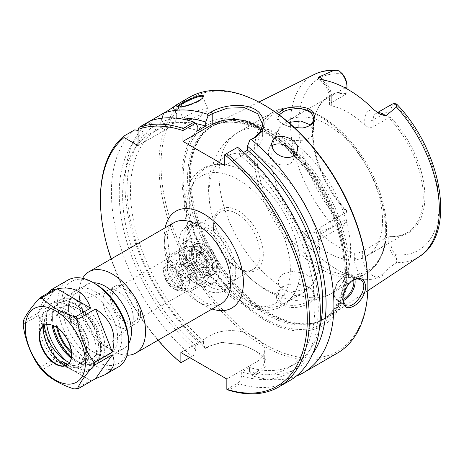 <?xml version="1.0" encoding="UTF-8"?>
<svg xmlns="http://www.w3.org/2000/svg" width="464" height="464" viewBox="0 0 464 464"><rect width="100%" height="100%" fill="white"/><g stroke="black" fill="none" stroke-linecap="round" stroke-linejoin="round"><path stroke-width="0.35" stroke-dasharray="2.32 1.74" d="M219.368 270.97A24.882 14.367 60 0 1 214.211 282.361A24.882 14.367 60 0 1 189.329 267.995A24.882 14.367 60 0 1 189.335 239.267A24.882 14.367 60 0 1 208.504 245.932A24.882 14.367 60 0 1 219.368 270.97M214.061 274.033A24.882 14.367 60 0 1 208.904 285.424A24.882 14.367 60 0 1 184.022 271.057A24.882 14.367 60 0 1 184.022 242.33A24.882 14.367 60 0 1 203.197 248.994A24.882 14.367 60 0 1 214.061 274.033M214.298 268.041A17.713 10.225 -120 0 0 206.567 250.218A17.713 10.225 -120 0 0 192.914 245.473A17.713 10.225 -120 0 0 192.914 265.924A17.713 10.225 -120 0 0 210.627 276.15A17.713 10.225 -120 0 0 214.298 268.041M196.463 279.258A18.838 10.875 -120 0 0 205.883 280.192A18.838 10.875 -120 0 0 205.883 258.436A18.838 10.875 -120 0 0 187.044 247.561A18.838 10.875 -120 0 0 184.156 262.659A18.838 10.875 -120 0 0 196.463 279.258M216.381 266.841A17.713 10.225 -120 0 0 208.649 249.011A17.713 10.225 -120 0 0 195.002 244.267A17.713 10.225 -120 0 0 195.002 264.724A17.713 10.225 -120 0 0 212.715 274.949A17.713 10.225 -120 0 0 216.381 266.841M82.633 278.319A46.91 27.08 -120 0 0 79.222 293.265A46.91 27.08 -120 0 0 112.392 350.714A46.91 27.08 -120 0 0 127.037 355.233M158.038 340.228A146.264 84.448 60 0 1 111.134 258.976M104.818 346.944A36.934 21.327 -120 0 0 88.694 309.772A36.934 21.327 -120 0 0 60.233 299.877A36.934 21.327 -120 0 0 52.583 316.79A36.934 21.327 -120 0 0 78.7 362.024A36.934 21.327 -120 0 0 97.167 363.857A36.934 21.327 -120 0 0 104.818 346.944M53.256 325.606A34.684 20.027 60 0 1 52.583 318.629A34.684 20.027 60 0 1 77.105 304.465A34.684 20.027 60 0 1 101.633 346.944A34.684 20.027 60 0 1 77.105 361.108A34.684 20.027 60 0 1 71.398 357.031M93.49 282.767A36.934 21.327 -120 0 0 86.872 284.496A36.934 21.327 -120 0 0 79.222 301.409A36.934 21.327 -120 0 0 105.34 346.643A36.934 21.327 -120 0 0 123.813 348.476A36.934 21.327 -120 0 0 128.615 343.609M56.753 327.538A29.87 17.249 60 0 1 69.571 305.648A29.87 17.249 60 0 1 98.229 344.978A29.87 17.249 60 0 1 96.843 352.884A29.87 17.249 60 0 1 71.473 353.04M125.402 289.524A18.838 10.875 60 0 1 137.709 306.124A18.838 10.875 60 0 1 134.821 321.216A18.838 10.875 60 0 1 125.402 320.288A18.838 10.875 60 0 1 113.094 303.682A18.838 10.875 60 0 1 115.983 288.591A18.838 10.875 60 0 1 125.402 289.524M57.78 328.274A29.447 17 60 0 1 64.444 306.263A29.447 17 60 0 1 70.203 305.735A29.447 17 60 0 1 98.449 344.503A29.447 17 60 0 1 97.08 352.292A29.447 17 60 0 1 93.745 357.013A29.447 17 60 0 1 71.352 351.782M133.278 317.823A21.39 12.348 60 0 1 129.862 326.905A21.39 12.348 60 0 1 128.853 327.613A21.39 12.348 60 0 1 107.462 315.265A21.39 12.348 60 0 1 107.462 290.563A21.39 12.348 60 0 1 108.576 290.041A21.39 12.348 60 0 1 124.63 297.041A21.39 12.348 60 0 1 133.278 317.823M140.528 313.635A21.39 12.348 60 0 1 136.097 323.425A21.39 12.348 60 0 1 114.707 311.077A21.39 12.348 60 0 1 114.707 286.381A21.39 12.348 60 0 1 131.19 292.111A21.39 12.348 60 0 1 140.528 313.635M191.319 252.37A17.731 10.237 60 0 1 194.99 244.255A17.731 10.237 60 0 1 212.721 254.492A17.731 10.237 60 0 1 212.721 274.961A17.731 10.237 60 0 1 199.062 270.21A17.731 10.237 60 0 1 191.319 252.37M202.977 97.359L202.878 97.753C202.147 100.978 187.299 106.703 181.157 107.317L178.327 107.074M205.877 348.377L205.308 348.267L208.974 346.156L221.618 342.403L242.718 344.978L252.863 349.491L257.073 351.921C269.155 359.177 269.213 366.543 257.242 374.025L253.582 376.136L251.842 374.912L256.093 372.459L262.502 367.355L264.747 361.908L262.485 356.503L256.093 351.55L251.911 349.137L242.208 344.816L222.128 342.357L210.122 345.924L205.877 348.377L203.597 345.013L203.597 340.982L195.762 345.506L195.762 349.537L193.482 355.534L189.805 357.651M205.308 348.267A147.743 85.301 60 0 1 148.318 121.991L150.058 120.988L152.929 126.84A140.72 81.246 60 0 1 197.85 126.614M163.63 113.152L173.455 107.271M337.276 353.179A147.743 85.301 60 0 1 189.532 267.879A147.743 85.301 60 0 1 189.532 97.278M296.223 376.159A147.743 85.301 60 0 1 253.582 376.136M186.25 119.671A13.299 2.442 -22.4 0 0 207.043 110.734A13.299 2.442 -22.4 0 0 207.947 109.173A13.299 2.442 -22.4 0 0 194.723 111.981A13.299 2.442 -22.4 0 0 183.361 119.312A13.299 2.442 -22.4 0 0 185.101 119.782A13.299 2.442 -22.4 0 0 186.25 119.671M271.8 145.824A13.299 9.993 23.7 0 0 268.963 149.188A13.299 9.993 23.7 0 0 271.736 159.958A13.299 9.993 23.7 0 0 293.318 159.865A13.299 9.993 23.7 0 0 293.892 155.655M100.433 198.691A147.743 85.301 -120 0 0 181.07 362.697L193.482 355.534M180.873 352.495L210.122 335.605A29.551 17.058 180 0 1 251.911 335.605L256.093 338.018A29.551 17.058 180 0 1 264.747 350.082A29.551 17.058 180 0 1 256.093 362.146L226.838 379.036M226.867 389.337L239.447 382.069L239.708 383.879L228.735 390.218M239.447 382.069L241.727 376.072L241.727 372.047L249.562 367.523L249.562 371.548L251.842 374.912M203.597 345.013A140.72 81.246 60 0 1 151.954 127.403L148.318 121.991M237.632 147.245L224.773 154.669M243.664 152.424L239.639 154.75L239.639 150.742L237.359 147.401M224.75 165.515L254.005 148.625A29.551 17.058 0 0 0 262.659 136.561A29.551 17.058 0 0 0 260.977 130.894M342.908 300.55L342.803 298.81C342.026 295.377 346.799 282.895 352.385 280.494L352.884 280.204M283.307 286.764C280.337 288.44 278.586 291.282 278.058 295.301C277.043 311.651 314.592 305.706 313.507 294.176C312.765 289.118 307.591 285.772 297.992 284.13L294.913 283.91C289.449 284.119 285.58 285.07 283.307 286.764L282.129 286.984M282.124 286.99C284.589 285.163 288.799 284.136 294.768 283.91L298.143 284.148C315.044 286.155 321.448 298.045 307.255 304.239C296.473 309.07 287.193 308.624 279.415 302.911C274.038 298.909 276.88 289.443 282.124 286.99M348.824 267.305A111.94 64.629 60 0 1 327.59 317.347A111.94 64.629 60 0 1 314.024 322.915A111.94 64.629 60 0 1 213.707 253.924A111.94 64.629 60 0 1 204.114 132.547A111.94 64.629 60 0 1 215.725 123.586A111.94 64.629 60 0 1 301.252 156.037A111.94 64.629 60 0 1 348.824 267.305M346.962 211.079A79.158 45.704 60 0 1 316.634 111.058A79.158 45.704 60 0 1 346.962 92.179L346.962 93.641A78.306 45.211 -120 0 0 328.727 97.098A78.306 45.211 -120 0 0 316.152 112.236A78.306 45.211 -120 0 0 346.962 212.036L346.962 217.668A12.94 7.47 60 0 1 342.502 224.164L339.184 225.823L333.442 226.212C326.337 230.057 318.826 232.336 310.909 233.061C308.844 231.89 305.857 231.246 301.948 231.136C301.194 232.255 301.965 234.227 304.251 237.069C305.15 239.72 307.354 243.635 310.851 248.814A107.126 61.851 -120 0 0 364.31 279.676C369.738 279.589 373.642 279.195 376.026 278.504L381.57 277.107C382.765 275.651 383.038 274.723 382.388 274.328C385.514 270.843 390.207 266.928 396.459 262.589L396.563 258.947L395.34 254.672A12.94 7.47 60 0 1 390.879 243.02L390.879 236.437L388.791 236.188A78.306 45.211 -120 0 0 407.027 232.725A78.306 45.211 -120 0 0 423.243 196.881A78.306 45.211 -120 0 0 388.791 117.786L390.879 117.537A79.158 45.704 60 0 1 424.891 196.626A79.158 45.704 60 0 1 390.879 236.437M277.507 113.692C274.955 118.877 278.638 123.122 288.562 126.417L294.582 127.774M278.76 285.047L278.064 281.839L279.409 277.431L283.307 273.87L292.442 271.527L302.603 272.878L310.515 276.782L313.519 281.839L306.466 289.339L290.87 292.042C284.757 291.264 280.72 288.933 278.76 285.047A93.078 53.737 60 0 1 222.911 202.948A93.078 53.737 60 0 1 238.276 132.257A93.078 53.737 60 0 1 278.76 133.696C280.726 136.863 284.763 139.194 290.87 140.691L306.466 140.064L311.64 136.37L313.519 131.225L310.486 124.862M302.441 127.994L289.136 126.597C282.124 124.253 278.429 121.313 278.058 117.757L279.154 114.898M288.55 122.403L283.255 124.683L279.409 127.803L278.064 131.225L278.76 133.696M312.829 353.58A140.72 81.246 60 0 1 249.562 371.548M264.451 105.2A146.264 84.448 -120 0 0 161.025 164.911A146.264 84.448 -120 0 0 264.451 344.05A146.264 84.448 -120 0 0 367.877 284.339M346.944 272.252A116.667 67.355 -120 0 0 223.201 118.314A116.667 67.355 -120 0 0 223.201 283.307A116.667 67.355 -120 0 0 346.944 272.252M138.04 145.609L168.049 128.284A29.551 17.058 0 0 0 176.703 116.22A29.551 17.058 0 0 0 172.869 107.816M138.04 130.558L144.118 131.927L148.7 134.577L156.536 130.053L151.954 127.403M260.118 254.121A33.06 19.088 -120 0 0 245.688 220.847A33.06 19.088 -120 0 0 220.209 211.99A33.06 19.088 -120 0 0 213.365 227.128A33.06 19.088 -120 0 0 236.739 267.618A33.06 19.088 -120 0 0 253.269 269.253A33.06 19.088 -120 0 0 260.118 254.121M263.303 254.121A35.31 20.387 60 0 1 238.334 268.54A35.31 20.387 60 0 1 213.365 225.289A35.31 20.387 60 0 1 238.334 210.871A35.31 20.387 60 0 1 263.303 254.121M186.302 242.753A33.06 19.088 60 0 1 193.146 227.615A33.06 19.088 60 0 1 218.625 236.472A33.06 19.088 60 0 1 233.056 269.746A33.06 19.088 60 0 1 226.206 284.879A33.06 19.088 60 0 1 200.732 276.022A33.06 19.088 60 0 1 186.302 242.753M231.037 274.096A36.958 21.338 60 0 1 223.381 291.015A36.958 21.338 60 0 1 186.424 269.677A36.958 21.338 60 0 1 186.424 226.995A36.958 21.338 60 0 1 214.902 236.901A36.958 21.338 60 0 1 231.037 274.096M192.363 251.766A17.731 10.237 60 0 1 196.034 243.652A17.731 10.237 60 0 1 213.765 253.889A17.731 10.237 60 0 1 213.765 274.357A17.731 10.237 60 0 1 200.106 269.607A17.731 10.237 60 0 1 192.363 251.766M235.811 271.336A36.958 21.338 60 0 1 228.155 288.254A36.958 21.338 60 0 1 191.197 266.916A36.958 21.338 60 0 1 191.197 224.24A36.958 21.338 60 0 1 219.681 234.14A36.958 21.338 60 0 1 235.811 271.336M382.51 220.4A78.306 45.211 60 0 1 366.293 256.244A78.306 45.211 60 0 1 287.987 211.039A78.306 45.211 60 0 1 287.987 120.617A78.306 45.211 60 0 1 348.331 141.595A78.306 45.211 60 0 1 382.51 220.4M346.962 88.902L346.962 93.641L331.29 102.683L329.562 104.539L331.29 105.763A78.306 45.211 60 0 1 364.762 125.089C367.459 127.397 370.249 127.977 373.12 126.834L388.791 117.786L388.791 110.954A14.419 8.323 60 0 1 391.778 104.354M362.674 251.268L362.674 258.1L388.791 243.02L388.791 236.188L362.674 251.268C359.803 252.77 357.013 253.356 354.316 253.013A78.306 45.211 60 0 1 320.844 233.688L319.11 230.086L320.844 227.116L346.962 212.036L346.962 217.668M346.962 85.596L346.962 92.179M390.879 117.537L390.879 110.954A12.94 7.47 60 0 1 395.34 104.458L396.563 104.006M390.879 243.02L388.791 243.02A14.419 8.323 -120 0 0 396.563 258.947M320.844 233.688L320.844 238.774A5.91 3.41 180 0 1 319.11 236.362A5.91 3.41 180 0 1 320.844 233.949L346.962 218.875A14.419 8.323 60 0 1 343.975 225.475A14.419 8.323 60 0 1 339.184 225.823M300.388 267.809A78.306 45.211 -120 0 0 232.592 166.367A78.306 45.211 -120 0 0 205.865 168.032A78.306 45.211 -120 0 0 189.648 203.876A78.306 45.211 -120 0 0 223.828 282.68A78.306 45.211 -120 0 0 284.171 303.659A78.306 45.211 -120 0 0 298.973 281.346A78.306 45.211 -120 0 0 300.388 267.809M319.818 256.592A78.306 45.211 60 0 1 303.601 292.442A78.306 45.211 60 0 1 232.748 258.744A78.306 45.211 60 0 1 219.054 235.022A78.306 45.211 60 0 1 225.295 156.809A78.306 45.211 60 0 1 285.638 177.787A78.306 45.211 60 0 1 319.818 256.592M162.04 118.204L160.764 122.322L160.764 127.612L152.929 132.136L152.929 126.84M134.746 129.827A147.743 85.301 -120 0 0 192.044 356.364M195.762 349.537A140.72 81.246 60 0 1 144.118 131.927M195.762 345.506A135.923 78.474 60 0 1 148.7 134.577M203.597 340.982A135.923 78.474 60 0 1 156.536 130.053M239.708 383.879A147.743 85.301 -120 0 0 289.745 380.619M239.639 150.742A140.72 81.246 60 0 1 318.24 307.22A140.72 81.246 60 0 1 241.727 376.072M239.639 154.75A135.923 78.474 60 0 1 311.031 273.29A135.923 78.474 60 0 1 286.706 368.729A135.923 78.474 60 0 1 241.727 372.047M152.929 132.136A135.923 78.474 60 0 1 197.85 130.622M319.342 329.092A135.923 78.474 60 0 1 294.541 364.205A135.923 78.474 60 0 1 249.562 367.523M160.764 122.322A140.72 81.246 60 0 1 176.958 118.25M160.764 127.612A135.923 78.474 60 0 1 195.779 123.581M118.21 367.059A50.234 29 60 0 1 67.982 338.059A50.234 29 60 0 1 67.982 280.053M75.249 389.151L90.59 380.492L57.159 361.195L42.392 369.715L42.63 370.898M38.848 366.195L40.327 367.14L55.088 358.62C50.257 341.492 44.683 327.132 38.373 315.537L23.612 324.063L23.223 324.823M23.275 321.013L23.612 321.303L38.373 312.777C41.574 303.908 44.741 297.366 47.885 293.155M69.525 362.558A31.175 17.997 -120 0 0 81.966 362.546A31.175 17.997 -120 0 0 83.671 361.317L81.165 362.761A31.175 17.997 60 0 1 79.454 363.996A31.175 17.997 60 0 1 67.941 364.362M60.888 362.204L59.74 362.865A31.175 17.997 60 0 1 40.716 335.362A31.175 17.997 60 0 1 45.797 311.437A31.175 17.997 60 0 1 59.74 312.104L62.228 310.665A31.175 17.997 60 0 1 81.165 331.203L83.671 329.759A31.175 17.997 -120 0 0 50.791 308.554A31.175 17.997 -120 0 0 44.428 325.247M83.671 329.759A27.997 16.165 60 0 1 83.671 361.317M81.165 331.203A27.997 16.165 60 0 1 81.165 362.761M62.228 310.665A31.767 18.34 60 0 1 86.594 337.769A31.767 18.34 60 0 1 82.725 366.224A31.767 18.34 60 0 1 67.257 364.884M59.74 312.104A31.767 18.34 60 0 1 84.106 339.207A31.767 18.34 60 0 1 80.237 367.656A31.767 18.34 60 0 1 59.74 362.865M43.303 325.995A29.87 17.243 60 0 1 44.625 320.056A29.87 17.243 60 0 1 68.185 318.379A29.87 17.243 60 0 1 85.475 352.344A29.87 17.243 60 0 1 71.891 367.285A29.87 17.243 60 0 1 69.565 366.792A29.87 17.243 60 0 1 66.085 365.458M38.373 312.777L55.088 288.997M55.088 358.62L38.373 315.537M90.59 380.492L57.159 361.195M128.615 341.649A47.276 27.295 60 0 1 95.184 360.951A47.276 27.295 60 0 1 61.753 303.05A47.276 27.295 60 0 1 95.184 283.748M121.823 337.728A37.677 21.75 60 0 1 95.184 353.11A37.677 21.75 60 0 1 68.544 306.971A37.677 21.75 60 0 1 95.184 291.589A37.677 21.75 60 0 1 121.823 337.728M117.647 337.728A34.719 20.045 60 0 1 110.455 353.626A34.719 20.045 60 0 1 93.096 351.903A34.719 20.045 60 0 1 68.544 309.384A34.719 20.045 60 0 1 75.736 293.486A34.719 20.045 60 0 1 102.492 302.789A34.719 20.045 60 0 1 117.647 337.728M52.09 325.16A34.719 20.045 60 0 1 58.777 303.276A34.719 20.045 60 0 1 76.137 304.999A34.719 20.045 60 0 1 100.688 347.519A34.719 20.045 60 0 1 93.496 363.416A34.719 20.045 60 0 1 71.207 358.266M46.736 324.551A38.413 22.179 60 0 1 54.323 301.588A38.413 22.179 60 0 1 73.527 303.491A38.413 22.179 60 0 1 100.688 350.535A38.413 22.179 60 0 1 92.736 368.12A38.413 22.179 60 0 1 66.439 361.044M100.688 347.519L100.688 350.535M96.512 352.947A38.413 22.179 60 0 1 88.554 370.533A38.413 22.179 60 0 1 50.141 348.354A38.413 22.179 60 0 1 50.141 304.001A38.413 22.179 60 0 1 79.744 314.29A38.413 22.179 60 0 1 96.512 352.947M44.132 325.397A22.893 13.218 60 0 1 44.364 325.258A22.893 13.218 60 0 1 62.002 331.395A22.893 13.218 60 0 1 71.995 354.426A22.893 13.218 60 0 1 67.251 364.907A22.893 13.218 60 0 1 67.019 365.035M174.226 285.325A10.544 6.09 60 0 1 167.342 276.034A10.544 6.09 60 0 1 168.954 267.583A10.544 6.09 60 0 1 171.57 267.136A10.544 6.09 60 0 1 179.498 273.667A10.544 6.09 60 0 1 181.192 283.806A10.544 6.09 60 0 1 179.498 285.847A10.544 6.09 60 0 1 174.226 285.325M173.165 286.642A11.414 6.589 -120 0 0 180.705 285.006A11.414 6.589 -120 0 0 178.872 274.033A11.414 6.589 -120 0 0 170.288 266.962A11.414 6.589 -120 0 0 165.23 274.439A11.414 6.589 -120 0 0 173.165 286.642M183.089 280.21A10.544 6.09 -120 0 0 188.367 280.732A10.544 6.09 -120 0 0 188.367 268.552A10.544 6.09 -120 0 0 177.816 262.467A10.544 6.09 -120 0 0 176.204 270.912A10.544 6.09 -120 0 0 183.089 280.21M182.775 282.872A13.584 7.842 -120 0 0 173.165 266.237A13.584 7.842 -120 0 0 163.56 271.782A13.584 7.842 -120 0 0 173.165 288.417A13.584 7.842 -120 0 0 182.775 282.872M208.875 267.421L202.994 267.948L197.113 260.635L197.113 252.793L202.994 252.265L208.875 259.579L208.875 267.421L206.364 267.2L206.364 260.582L189.092 270.553L189.092 277.17L184.127 277.617L179.168 271.44L179.168 264.828L184.127 264.381L189.092 270.553M197.113 260.635L196.44 261.47L201.399 267.641L202.994 267.948M184.127 277.617L201.399 267.641L206.364 267.2L189.092 277.17M212.599 265.652A13.584 7.842 -120 0 0 202.994 249.017A13.584 7.842 -120 0 0 193.389 254.562A13.584 7.842 -120 0 0 202.994 271.196A13.584 7.842 -120 0 0 212.599 265.652L212.599 267.49A15.834 9.141 -120 0 0 201.399 248.095A15.834 9.141 -120 0 0 193.482 247.312A15.834 9.141 -120 0 0 193.482 265.599A15.834 9.141 -120 0 0 209.322 274.74A15.834 9.141 -120 0 0 212.599 267.49M208.875 259.579L206.364 260.582L201.399 254.411L196.44 254.852L196.44 261.47L179.168 271.44M202.994 252.265L201.399 254.411L184.127 264.381M197.113 252.793L196.44 254.852L179.168 264.828M208.881 269.636A15.834 9.141 -120 0 0 197.687 250.241A15.834 9.141 -120 0 0 189.77 249.458A15.834 9.141 -120 0 0 189.77 267.745A15.834 9.141 -120 0 0 205.604 276.886A15.834 9.141 -120 0 0 208.881 269.636L208.881 273.714A20.828 12.023 -120 0 0 194.155 248.205A20.828 12.023 -120 0 0 183.744 247.173A20.828 12.023 -120 0 0 183.744 271.22A20.828 12.023 -120 0 0 204.572 283.243A20.828 12.023 -120 0 0 208.881 273.714M196.73 280.726A20.828 12.023 -120 0 0 187.642 259.77A20.828 12.023 -120 0 0 171.587 254.191A20.828 12.023 -120 0 0 167.278 263.72A20.828 12.023 -120 0 0 182.004 289.229A20.828 12.023 -120 0 0 192.415 290.261A20.828 12.023 -120 0 0 196.73 280.726M189.672 280.726A15.834 9.141 -120 0 0 182.758 264.793A15.834 9.141 -120 0 0 170.555 260.548A15.834 9.141 -120 0 0 167.278 267.798A15.834 9.141 -120 0 0 178.472 287.193A15.834 9.141 -120 0 0 186.395 287.976A15.834 9.141 -120 0 0 189.672 280.726M185.96 282.872A15.834 9.141 -120 0 0 179.046 266.933A15.834 9.141 -120 0 0 166.843 262.694A15.834 9.141 -120 0 0 163.56 269.944A15.834 9.141 -120 0 0 174.76 289.339A15.834 9.141 -120 0 0 182.677 290.122A15.834 9.141 -120 0 0 185.96 282.872M220.939 303.908A46.91 27.08 60 0 1 174.035 276.828A46.91 27.08 60 0 1 174.035 222.662L171.048 225.284L169.012 228.781L167.243 235.666L169.818 257.851L177.41 275.065L188.575 290.191L206.062 303.195L213.162 305.202L217.181 305.179L220.939 303.908M165.184 227.772A55.918 32.283 -120 0 0 212.094 309.018M208.974 346.156L210.122 345.924L210.122 335.605M257.242 374.025L256.093 372.459L256.093 362.146M256.093 338.018L256.093 351.55L257.073 351.921M251.911 335.605L251.911 349.137L252.863 349.491M254.005 137.796L254.005 148.625M354.885 279.357A14.773 8.532 120 0 0 352.072 275.042A14.773 8.532 120 0 0 340.686 278.997A14.773 8.532 120 0 0 334.237 293.869A14.773 8.532 120 0 0 337.299 300.631A14.773 8.532 120 0 0 342.937 300.742M342.908 299.402A13.885 8.016 -60 0 1 334.237 292.964A13.885 8.016 -60 0 1 343.221 276.66A13.885 8.016 -60 0 1 353.707 279.798M333.442 226.212A105.189 60.732 60 0 1 314.256 74.489M419.375 256.563A105.189 60.732 60 0 1 396.459 262.589M342.902 299.964L342.803 298.816M290.36 269.741A73.579 42.479 60 0 1 212.321 276.712A73.579 42.479 60 0 1 212.321 172.66A73.579 42.479 60 0 1 290.36 269.741M342.502 73.95A99.284 57.321 -120 0 0 298.717 123.778A99.284 57.321 -120 0 0 342.502 224.164M395.34 254.672A99.284 57.321 -120 0 0 439.124 204.844A99.284 57.321 -120 0 0 395.34 104.458M354.316 253.013L354.316 258.1A5.91 3.41 0 0 0 362.674 258.1A14.419 8.323 -120 0 0 377.499 277.153L382.388 274.328M320.844 227.116L320.844 233.949A14.419 8.323 60 0 1 317.857 240.555A14.419 8.323 60 0 1 306.02 235.88L310.909 233.061M386.483 228.961A91.599 52.884 60 0 1 289.327 237.638A91.599 52.884 60 0 1 289.327 108.095A91.599 52.884 60 0 1 386.483 228.961M385.717 230.608A93.078 53.737 -120 0 0 345.088 136.938A93.078 53.737 -120 0 0 273.36 112.004A93.078 53.737 -120 0 0 273.36 219.478A93.078 53.737 -120 0 0 366.438 273.221A93.078 53.737 -120 0 0 385.717 230.608M290.87 140.691A93.078 53.737 60 0 1 350.633 250.867A93.078 53.737 60 0 1 331.354 293.474A93.078 53.737 60 0 1 290.87 292.042M304.251 237.069A5.91 1.491 -40.6 0 1 306.02 235.88L301.948 231.136M320.844 238.774A20.329 11.739 60 0 1 310.851 248.814M376.026 278.504A5.91 4.588 -90.6 0 1 377.499 277.153L381.57 277.107M354.316 258.1A20.329 11.739 -120 0 0 364.31 279.676M345.094 87.882L331.29 95.851A14.419 8.323 -120 0 0 323.762 80.144M331.29 102.683L331.29 95.851A5.91 3.41 0 0 0 329.562 98.264A5.91 3.41 0 0 0 331.29 100.676A20.329 11.739 -120 0 0 322.068 79.854M331.29 105.763L331.29 100.676M364.762 125.089L364.762 120.002A20.329 11.739 60 0 1 373.984 109.829M390.879 110.954L388.791 110.954L373.12 120.002A5.91 3.41 180 0 1 364.762 120.002M373.12 126.834L373.12 120.002A14.419 8.323 60 0 1 376.107 113.402A14.419 8.323 60 0 1 377.702 112.816M168.049 110.6L168.049 128.284M347.182 267.856A111.447 64.345 60 0 1 312.533 323.222A111.447 64.345 60 0 1 212.657 254.527A111.447 64.345 60 0 1 203.11 133.684A111.447 64.345 60 0 1 291.473 148.689A111.447 64.345 60 0 1 347.182 267.856M346.573 268.128A111.348 64.287 60 0 1 323.512 319.099A111.348 64.287 60 0 1 212.164 254.811A111.348 64.287 60 0 1 212.164 126.237A111.348 64.287 60 0 1 297.969 156.072A111.348 64.287 60 0 1 346.573 268.128M345.059 268.998A111.348 64.287 60 0 1 321.999 319.974A111.348 64.287 60 0 1 210.65 255.687A111.348 64.287 60 0 1 210.65 127.113A111.348 64.287 60 0 1 296.455 156.942A111.348 64.287 60 0 1 345.059 268.998M345.373 271.568A114.712 66.23 60 0 1 223.7 282.437A114.712 66.23 60 0 1 223.7 120.205A114.712 66.23 60 0 1 345.373 271.568M77.894 388.832A50.234 29 60 0 1 75.823 389.018M42.392 369.715A50.234 29 60 0 1 40.327 367.14M23.612 324.063A50.234 29 60 0 1 23.612 321.303M208.904 285.424L214.211 282.361M184.022 242.33L189.335 239.267M210.627 276.15L213.765 274.357M192.914 245.473L196.034 243.652M77.105 361.108L78.7 362.024M52.583 318.629L52.583 316.79M86.872 284.496L60.233 299.877M123.813 348.476L97.167 363.857M187.044 247.561L115.983 288.591M205.883 280.192L134.821 321.216M70.203 305.735L69.571 305.648M97.08 352.292L96.843 352.884M108.576 290.041L64.444 306.263M129.862 326.905L93.745 357.013M128.853 327.613L136.097 323.425M107.462 290.563L114.707 286.381M105.34 346.643L112.392 350.714M79.222 301.409L79.222 293.265M178.559 107.341L177.671 106.952M202.878 97.753L203.226 96.901M207.947 109.173L202.93 97.005M183.361 119.312L178.344 107.143M293.318 159.865L296.641 152.291M268.963 149.188L272.287 141.613M185.101 119.782L197.716 119.248L207.043 110.734M221.618 342.403L222.128 342.357M242.718 344.978L242.208 344.816M264.747 361.908L264.747 350.082M360.203 279.734L352.072 275.042L350.662 274.468L347.704 274.398L343.783 276.005L337.009 283.313L333.993 292.825L334.242 296.078L337.299 300.631L345.547 305.393M258.866 102.086L215.725 123.586M367.778 290.731L327.59 317.347M278.064 281.839L278.064 295.301M313.519 281.839L313.519 294.176M302.163 128.029L302.737 127.96M289.136 126.597L288.562 126.417M278.064 117.757L278.064 131.225M313.519 119.109L313.519 131.225M352.385 280.494L353.4 279.873M342.844 299.935L342.942 301.206M262.659 124.375L262.659 136.561M236.739 267.618L238.334 268.54M213.365 227.128L213.365 225.289M220.209 211.99L193.146 227.615M253.269 269.253L226.206 284.879M223.381 291.015L228.155 288.254M186.424 226.995L191.197 224.24M366.293 256.244L407.027 232.725M287.987 120.617L328.727 97.098M316.152 112.236L316.634 111.058M319.11 230.086L319.11 236.362C318.658 239.447 318.24 240.845 317.857 240.555L343.975 225.475M219.054 235.022C213.626 222.935 210.291 210.702 209.049 198.319C208.098 188.802 208.661 179.585 210.731 170.665L214.496 159.349C219.495 147.784 227.418 138.753 238.276 132.257L273.36 112.004C293.091 102.422 315.236 108.466 339.793 130.14C358.446 147.645 372.029 168.995 380.55 194.184C384.54 206.515 386.553 218.254 386.582 229.402C386.57 242.324 383.827 253.095 378.357 261.708C375.179 266.614 371.206 270.448 366.438 273.221L331.354 293.474C320.299 299.628 308.519 301.977 296.003 300.527L284.322 298.126C275.564 295.458 267.299 291.34 259.533 285.76C249.429 278.493 240.503 269.485 232.748 258.744M232.592 166.367C217.245 161.745 204.676 164.61 194.886 174.957C188.285 182.781 184.858 192.989 184.591 205.587C184.452 223.497 189.631 241.848 200.123 260.64C206.683 272.148 214.472 282.095 223.497 290.493C233.926 300.127 244.65 306.333 255.658 309.111L266.887 310.352C272.507 310.19 277.64 308.775 282.298 306.101C290.882 300.875 296.444 292.627 298.973 281.346M284.171 303.659L303.601 292.442M205.865 168.032L225.295 156.809M329.562 104.539L329.562 98.264C328.854 90.271 325.2 83.769 318.594 78.758M377.429 112.636L376.107 113.402C377.023 113.784 374.286 112.172 380.091 114.254M176.703 104.742L176.703 116.22M286.706 368.729L294.541 364.205M204.114 132.547L212.164 126.237L210.65 127.113C223.613 119.805 239.581 120.576 258.57 129.439C272.588 136.3 286.027 146.931 298.886 161.333C326.122 191.586 344.549 236.025 344.195 270.205C343.76 294.791 336.359 311.379 321.999 319.974L323.512 319.099L314.024 322.915M50.791 308.554L45.797 311.437M81.966 362.546L79.454 363.996M80.237 367.656L82.725 366.224M93.096 351.903L95.184 353.11M68.544 309.384L68.544 306.971M93.496 363.416L110.455 353.626M58.777 303.276L75.736 293.486M76.137 304.999L73.527 303.491M88.554 370.533L92.736 368.12M50.141 304.001L54.323 301.588M61.584 365.881L71.891 367.285M40.687 329.684L44.625 320.056M66.793 365.174L67.251 364.907M43.906 325.525L44.364 325.258M171.57 267.136L170.288 266.962M181.192 283.806L180.705 285.006M177.816 262.467L168.954 267.583M188.367 280.732L179.498 285.847M202.994 249.017L201.399 248.095M193.482 247.312L189.77 249.458M209.322 274.74L205.604 276.886M197.687 250.241L194.155 248.205M183.744 247.173L171.587 254.191M204.572 283.243L192.415 290.261M178.472 287.193L182.004 289.229M167.278 267.798L167.278 263.72M170.555 260.548L166.843 262.694M186.395 287.976L182.677 290.122M173.165 288.417L174.76 289.339M163.56 271.782L163.56 269.944"/><path stroke-width="0.7" d="M127.037 355.233A46.91 27.08 -120 0 0 135.848 353.04A46.91 27.08 -120 0 0 145.563 331.563A46.91 27.08 -120 0 0 125.089 284.357A46.91 27.08 -120 0 0 88.937 271.788A46.91 27.08 -120 0 0 82.633 278.319M189.805 357.651L180.873 362.778A146.264 84.448 60 0 1 158.038 340.228M111.134 258.976A146.264 84.448 60 0 1 100.433 199.897A146.264 84.448 60 0 1 124.074 137.547L123.772 136.167A147.743 85.301 -120 0 0 100.433 198.691L100.433 199.897M180.873 362.778L180.873 352.495L226.838 379.036L226.838 389.319L228.735 390.218A147.743 85.301 -120 0 0 278.771 386.959A147.743 85.301 -120 0 0 305.074 282.599A147.743 85.301 -120 0 0 226.658 153.578L237.632 147.245A147.743 85.301 -120 0 1 316.048 276.266A147.743 85.301 -120 0 1 289.745 380.619L278.771 386.959M226.658 153.578L224.75 154.709A146.264 84.448 60 0 1 307.278 318.084A146.264 84.448 60 0 1 226.838 389.319M224.75 154.709L224.75 165.515L182.961 141.387L182.984 130.541L195.57 123.273L194.114 122.119L183.141 128.453L182.984 130.541M183.141 128.453A147.743 85.301 -120 0 0 139.084 127.322L138.04 129.485A146.264 84.448 60 0 1 182.961 130.581M138.04 129.485L138.04 145.609L124.074 137.547M71.398 357.031A34.684 20.027 60 0 1 53.256 325.606M128.615 343.609A36.934 21.327 -120 0 0 131.457 331.563A36.934 21.327 -120 0 0 93.49 282.767M71.473 353.04A29.87 17.249 60 0 1 56.753 327.538M71.352 351.782A29.447 17 60 0 1 57.78 328.274M178.327 107.074C177.468 105.282 202.246 93.125 202.925 97.011L202.977 97.359M180.403 106.923C186.946 106.256 202.455 100.317 203.226 96.901C206.236 90.271 173.571 105.983 177.671 106.952L180.403 106.923M194.114 122.119A147.743 85.301 -120 0 0 150.058 120.988L163.63 113.152A147.743 85.301 60 0 1 207.414 114.196L207.959 116.122L212.216 113.668L227.36 108.158L244.4 107.665L257.688 113.668L262.659 124.375L260.414 131.846L254.005 137.796L249.748 140.25L247.474 146.218L247.474 150.226L243.664 152.424M173.455 107.271L176.703 104.742M172.869 107.816C179.464 102.967 177.857 103.895 168.049 110.6L163.63 113.152L162.04 118.204M249.748 140.25L255.142 137.518C265.46 130.152 266.858 121.893 259.335 112.752C249.528 102.155 224.187 104.017 211.079 112.079L207.414 114.196M251.476 139.635A147.743 85.301 60 0 1 333.918 305.15A147.743 85.301 60 0 1 303.317 372.783A147.743 85.301 60 0 1 296.223 376.159M365.696 286.804C364.756 278.876 360.661 276.567 353.4 279.873C347.304 282.483 342.038 296.165 342.902 299.964L342.942 301.206C344.166 308.595 348.597 309.703 356.23 304.529C362.03 299.576 365.185 293.666 365.696 286.804M176.477 104.818L189.532 97.278A147.743 85.301 60 0 1 263.407 104.597A147.743 85.301 60 0 1 367.877 285.546A147.743 85.301 60 0 1 337.276 353.179L303.317 372.783M275.181 152.105C271.939 148.55 270.97 145.052 272.287 141.619C276.73 129.711 302.893 140.209 296.641 152.291C293.915 159.546 281.172 158.885 275.181 152.105M293.892 155.655A13.299 9.993 23.7 0 0 285.244 145.412A13.299 9.993 23.7 0 0 271.8 145.824M260.977 130.894A29.551 17.058 0 0 0 212.216 124.497L182.961 141.387M195.57 123.273L197.85 126.614L197.85 130.622L205.685 126.098L205.685 122.09L207.959 116.122M352.884 280.204C355.673 278.754 358.15 278.62 360.325 279.804C371.009 284.884 354.496 310.648 345.547 305.393L342.908 300.55M396.459 106.993A105.189 60.732 60 0 1 439.327 209.542A105.189 60.732 60 0 1 419.375 256.563C457.04 233.618 441.908 150.713 396.674 104.098L396.459 106.993L385.793 115.896L380.091 114.254L373.984 109.829A106.384 61.422 -120 0 0 322.068 79.854L318.594 78.758L318.623 77.111L333.442 70.609L336.116 70.255L339.184 70.876L342.502 73.95A12.94 7.47 60 0 1 346.962 85.596L346.962 86.803A14.419 8.323 -120 0 0 339.184 70.876M294.582 127.774L302.737 127.96C314.749 125.123 317.921 119.683 312.255 111.638C307.197 104.922 288.672 105.983 282.124 110.061L277.507 113.692M279.154 114.898L283.307 111.76C287.025 109.388 299.518 107.138 305.324 109.829C310.607 111.807 313.339 114.828 313.525 118.883C313.148 123.784 309.453 126.823 302.441 127.994M310.486 124.862L300.643 121.017L288.55 122.403M247.474 146.218A140.72 81.246 60 0 1 312.829 353.58M367.877 285.546L367.877 284.339A146.264 84.448 -120 0 0 264.451 105.2L263.407 104.597M123.772 136.167L134.746 129.827L138.04 130.558M346.962 88.902L346.962 86.803L345.094 87.882M377.429 112.636L391.778 104.354A14.419 8.323 60 0 1 396.563 104.006M150.058 120.988L139.084 127.322M247.474 150.226A135.923 78.474 60 0 1 319.342 329.092M176.958 118.25A140.72 81.246 60 0 1 205.685 122.09M195.779 123.581A135.923 78.474 60 0 1 205.685 126.098M95.584 309.001C111.476 319.737 117.05 334.097 112.3 352.083L94.61 362.291L93.136 361.346C85.103 349.601 79.912 336.22 77.558 321.204L77.894 319.215L95.584 309.001L112.3 352.083M47.885 293.155L51.724 289.437L67.982 280.053A50.234 29 60 0 1 93.096 282.541A50.234 29 60 0 1 128.615 344.062A50.234 29 60 0 1 118.21 367.059L104.881 374.755L95.584 378.618L77.894 388.832L77.558 388.542C79.912 382.794 85.103 375.411 93.136 366.386L94.61 365.052L112.3 354.838C116.104 362.842 113.634 369.483 104.881 374.755M51.724 289.437L55.088 288.997L40.327 297.523L38.848 298.857C30.821 307.881 25.63 315.265 23.275 321.013L23.612 321.303L23.275 321.013A49.497 28.577 60 0 0 23.275 326.053C25.63 341.075 30.821 354.45 38.848 366.195L39.156 366.601M42.392 297.337L57.159 288.811C73.834 285.667 84.976 292.1 90.59 308.113L75.823 316.639L73.782 316.5C60.558 312.144 50.176 306.153 42.63 298.52L42.392 297.337A50.234 29 60 0 0 40.327 297.523M112.3 354.838L95.584 378.618M67.941 364.362A31.175 17.997 60 0 1 62.228 361.433L60.888 362.204M44.428 325.247A31.175 17.997 -120 0 0 69.525 362.558M67.257 364.884A31.767 18.34 60 0 1 62.228 361.433M66.085 365.458A29.87 17.243 60 0 1 43.303 325.995M77.894 388.832L77.558 388.542A49.497 28.577 60 0 1 73.782 388.884L77.633 388.942M57.159 288.811L90.59 308.113M23.223 324.823L23.275 326.053M42.352 370.574L42.63 370.898C50.176 378.531 60.558 384.523 73.782 388.884M85.399 362.697A42.497 24.534 60 0 1 40.322 366.722A42.497 24.534 60 0 1 40.322 306.623A42.497 24.534 60 0 1 85.399 362.697M93.096 282.541L95.184 283.748A47.276 27.295 60 0 1 128.615 341.649L128.615 344.062M71.207 358.266A34.719 20.045 60 0 1 52.09 325.16M66.439 361.044A38.413 22.179 60 0 1 46.736 324.551M67.019 365.035A22.893 13.218 60 0 1 61.584 365.881A22.893 13.218 60 0 1 44.364 351.695A22.893 13.218 60 0 1 40.687 329.684A22.893 13.218 60 0 1 44.132 325.397M71.537 354.693A22.893 13.218 60 0 1 66.793 365.174A22.893 13.218 60 0 1 43.9 351.956A22.893 13.218 60 0 1 43.906 325.525A22.893 13.218 60 0 1 61.544 331.656A22.893 13.218 60 0 1 71.537 354.693M88.937 271.788L174.035 222.662A46.91 27.08 60 0 1 210.18 235.231A46.91 27.08 60 0 1 230.66 282.437A46.91 27.08 60 0 1 220.939 303.908L135.848 353.04M212.094 309.018A55.918 32.283 -120 0 0 243.397 282.437A55.918 32.283 -120 0 0 208 216.595A55.918 32.283 -120 0 0 165.184 227.772M211.079 112.079L212.216 113.668L212.216 124.497M342.937 300.742A14.773 8.532 120 0 0 355.128 281.805A14.773 8.532 120 0 0 354.885 279.357M353.707 279.798A13.885 8.016 -60 0 1 353.875 281.805A13.885 8.016 -60 0 1 342.908 299.402M258.866 102.086L314.256 74.489A105.189 60.732 60 0 1 333.442 70.609M282.118 110.067L283.301 111.766M254.005 137.796L255.142 137.518M323.762 80.144A14.419 8.323 -120 0 0 318.623 77.111M377.702 112.816A14.419 8.323 60 0 1 385.793 115.896M94.61 362.291A50.234 29 60 0 1 94.633 363.683A50.234 29 60 0 1 94.61 365.052M75.823 316.639A50.234 29 60 0 1 77.894 319.215M42.63 370.898A49.497 28.577 60 0 1 38.848 366.195M38.848 298.857A49.497 28.577 60 0 1 42.63 298.52M73.782 316.5A49.497 28.577 60 0 1 77.558 321.204M93.136 361.346A49.497 28.577 60 0 1 93.2 363.904A49.497 28.577 60 0 1 93.136 366.386M419.375 256.563L367.778 290.731M314.256 74.489C320.885 71.224 328.176 69.815 336.116 70.255M39.005 366.415L42.473 370.73M23.2 321.274L23.206 325.403"/></g></svg>
